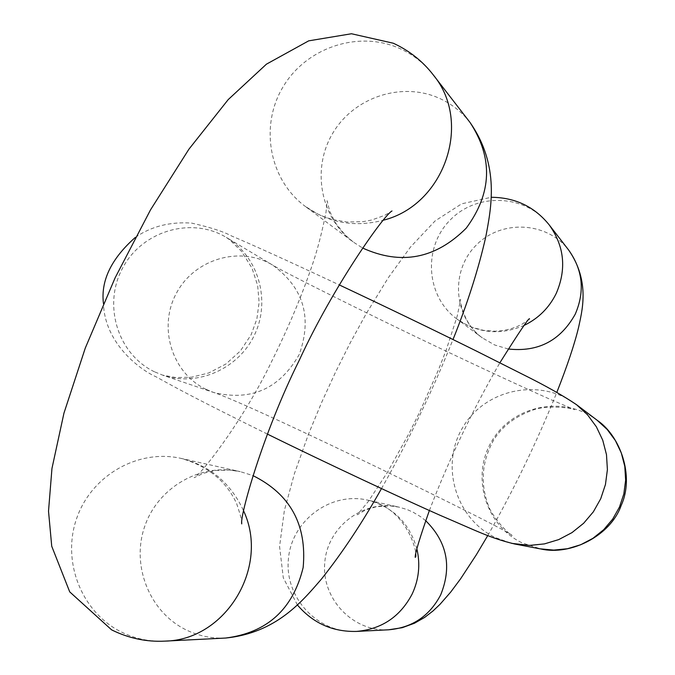 <?xml version="1.0" encoding="UTF-8"?>
<svg xmlns="http://www.w3.org/2000/svg" width="675" height="675" viewBox="0 0 675 675"><rect width="100%" height="100%" fill="white"/><g stroke="black" fill="none" stroke-linecap="round" stroke-linejoin="round"><path stroke-width="0.51" stroke-dasharray="3.38 2.53" d="M576.517 404.688C541.139 377.527 486 388.429 463.227 426.659C439.712 464.442 455.22 518.476 495.425 537.595L511.642 543.358M154.44 371.773C117.585 354.206 102.583 304.746 122.639 268C142.088 230.934 191.472 216.219 226.395 237.457C258.036 256.103 270.97 299.708 254.829 334.184C239.034 368.812 197.438 387.205 162.743 375.19L154.44 371.773M597.434 420.466L597.063 420.188C564.342 395.061 513.337 405.076 492.286 440.387C470.551 475.284 484.954 525.217 522.155 542.894L540.844 548.977M206.069 389.357C171.838 373.056 157.832 327.232 176.403 293.237C194.417 258.93 240.241 245.388 272.666 265.106C303.649 287.685 312.474 317.537 299.152 354.67C279.501 388.884 251.041 401.498 213.773 392.521L206.069 389.357M524.264 325.333C500.42 335.559 477.984 333.458 456.958 319.03C425.976 296.494 422.668 247.607 450.073 220.134C476.904 192.088 526.019 194.282 549.239 224.935M508.216 348.992L494.648 344.967L482.414 337.939C453.406 316.837 450.276 271.122 475.909 245.464C501.002 219.274 546.961 221.4 568.688 250.087M416.897 548.977C409.531 523.184 393.12 506.908 367.664 500.124C330.429 491.417 291.322 520.763 288.368 559.398C284.605 597.966 318.187 633.732 356.501 631.42M425.68 520.687L420.567 516.67L413.151 512.224L407.236 509.6L398.976 507.127C364.112 498.968 327.518 526.39 324.776 562.503C321.292 598.548 352.78 631.96 388.631 629.792M470.019 122.445C461.877 112.016 451.811 104.043 439.813 98.508C402.435 81.262 354.367 96.862 332.994 132.832C311.251 168.573 320.296 217.789 353.354 242.097L362.509 247.978M433.232 74.858C424.322 63.45 413.302 54.726 400.165 48.701C359.243 29.919 306.619 47.191 283.179 86.67C259.335 125.913 269.148 179.828 305.302 206.415C328.784 223.02 354.772 227.618 383.273 220.227M225.61 638.044C211.477 638.685 198.087 635.85 185.439 629.547C149.099 611.407 131.043 565.11 144.787 526.188C158.161 487.131 200.787 462.637 240.249 471.631L252.855 475.563M164.835 641.123C149.377 641.824 134.73 638.702 120.918 631.783C81.211 611.854 61.585 561.052 76.688 518.349C91.378 475.495 138.012 448.58 181.162 458.418C210.043 465.657 230.85 483.14 243.599 510.865M267.359 434.067C199.783 400.68 179.162 389.661 156.153 376.844C141.024 370.356 104.768 344.132 103.444 303.488M135.354 237.381C151.343 226.353 170.117 221.594 191.666 223.113C210.178 227.289 223.509 231.593 231.652 236.014C251.573 244.358 287.432 260.651 339.23 284.892M226.395 237.457L229.888 239.996L241.405 251.227L252.045 268.169L257.664 285.584L259.099 302.341L256.871 319.005L251.1 334.792L240.376 350.975L225.956 363.977L208.794 372.954L191.624 377.19L175.956 377.561L162.599 375.14L213.773 392.521C249.556 403.852 514.156 532.744 512.089 535.528C511.793 535.899 498.656 525.513 489.738 508.908C479.993 485.663 481.191 462.898 493.358 440.598C502.276 425.731 516.746 415.117 536.76 408.763C555.862 404.755 574.805 409.126 574.72 409.742L550.479 399.465C523.319 387.408 485.865 370.035 438.092 347.363C359.235 309.985 277.003 268.414 272.666 265.106L226.395 237.457M529.512 319.013L522.264 324.076L516.822 326.717L510.19 329.012L502.757 330.59L495.188 331.223L483.646 330.379L472.323 327.358L466.923 325.063L456.958 319.03L482.414 337.939C463.025 324.962 459.304 298.08 460.637 299.329L457.186 316.246L446.124 350.224L438.353 370.119L419.622 412.197L409.219 433.122L387.863 471.648L368.288 501.517L357.269 514.789L365.909 509.802L376.751 506.604L389.88 505.845L398.976 507.127L367.664 500.124C410.071 508.385 419.318 560.452 415.192 557.28M429.376 510.511C448.74 459.987 472.238 410.738 499.88 362.779M297.397 604.943L283.289 577.8L279.568 546.48L284.369 510.486L294.469 473.47L308.593 433.898L321.671 402.368L335.475 372.288L350.308 342.706L366.289 313.554L388.311 277.712L410.543 246.991L435.054 220.97L461.666 203.816L491.223 197.277M487.772 535.553C513.844 489.687 536.87 441.973 556.824 392.394M241.743 523.91C242.646 523.252 240.941 516.485 236.638 503.601C226.302 481.064 207.807 466.003 181.162 458.418L240.249 471.631L229.888 470.087L215.266 470.492L203.521 473.243L194.105 477.697C201.074 474.846 243.987 419.209 271.612 361.538C288.807 326.919 302.746 293.617 313.411 261.647C318.001 247.641 322.186 231.272 325.974 212.524L327.097 200.661L329.763 211.494L335.483 222.936L345.077 234.934L353.354 242.097L305.302 206.415L318.068 214.161L325.021 217.139L332.227 219.459L346.967 222.024L363.327 221.611L371.697 220.025L384.775 215.317L391.998 210.98M381.485 488.599C408.67 440.488 432.506 390.791 453.001 339.525"/><path stroke-width="1.01" d="M511.642 543.358L529.622 545.392L544.447 543.898L558.74 539.587L571.97 532.626L583.656 523.252L593.359 511.819L600.716 498.749L605.45 484.515L607.399 469.648L606.487 454.697L602.75 440.218L596.337 426.735L587.486 414.745L576.517 404.688C563.237 395.685 545.476 385.67 523.252 374.642L476.567 351.143C432.945 329.552 387.172 307.471 339.23 284.892M267.359 434.067C325.983 462.991 406.384 500.453 440.184 515.337C476.651 530.871 489.864 538.034 514.806 544.025L540.084 548.834L553.778 550.1L567.489 548.724L580.694 544.75L592.928 538.321L603.72 529.681L612.681 519.126L619.473 507.06L623.843 493.914L625.632 480.195L624.788 466.391L621.329 453.018L615.389 440.564L607.205 429.486L597.063 420.188L576.517 404.688M491.223 197.277C515.152 197.471 534.499 206.685 549.239 224.935C564.401 246.248 566.713 269.114 556.192 293.524C549.163 307.766 538.523 318.364 524.264 325.333M549.239 224.935L568.688 250.087C582.871 270.034 585.048 291.406 575.227 314.204C560.419 340.706 538.085 352.299 508.216 348.992M297.397 604.943C312.913 623.152 332.615 631.977 356.501 631.42C381.662 629.21 400.216 616.739 412.163 594.017C418.897 579.538 420.474 564.528 416.897 548.977M356.501 631.42L388.631 629.792C412.18 627.725 429.536 616.081 440.691 594.852C452.098 566.637 447.095 541.915 425.68 520.687M362.509 247.978C400.975 265.469 435.552 258.854 466.248 228.133C492.007 193.118 493.265 157.891 470.019 122.445L433.232 74.858C422.727 61.256 409.421 50.718 393.323 43.234L351.473 33.75L308.703 40.846L266.431 64.167L228.218 99.588L188.899 149.217L150.517 209.866L115.079 277.914L85.278 348.089L63.948 413.176L51.958 468.475L48.516 511.169L51.73 546.244L69.719 591.874L111.637 629.876C128.748 638.314 146.483 642.068 164.835 641.123C225.653 640.254 269.975 567.084 243.599 510.865M383.273 220.227C444.487 205.065 472.846 122.352 433.232 74.858M252.855 475.563C290.292 494.1 307.066 524.737 303.159 567.498C293.001 609.255 267.148 632.77 225.61 638.044C276.564 632.931 302.543 600.919 321.629 578.846C342.529 552.521 362.475 522.442 381.485 488.599M103.444 303.488C100.659 280.69 111.299 258.652 135.354 237.381M540.844 548.977C570.704 555.871 610.647 535.748 621.194 505.423C634.77 475.782 619.987 435.822 597.434 420.466M415.192 557.28L415.192 557.297C415.041 553.433 419.774 537.832 429.376 510.511M499.88 362.779C519.699 331.239 529.588 316.634 529.546 318.98L529.512 319.013M388.631 629.792L402.233 627.691L414.442 623.244L424.659 617.397L432.996 610.976L439.982 604.353L450.706 592.076L460.595 578.812L476.331 554.783L487.772 535.553M556.824 392.394C567.321 365.749 574.594 344.014 578.627 327.189C581.605 312.55 590.802 281.88 568.688 250.087M453.001 339.525C467.513 303.463 478.457 269.148 485.84 236.596C490.961 208.685 500.352 166.008 470.019 122.445M225.61 638.044L164.835 641.123M241.743 523.91C239.515 517.202 262.668 433.637 299.27 360.264C333.442 285.871 384.294 214.591 391.998 210.98"/></g></svg>
